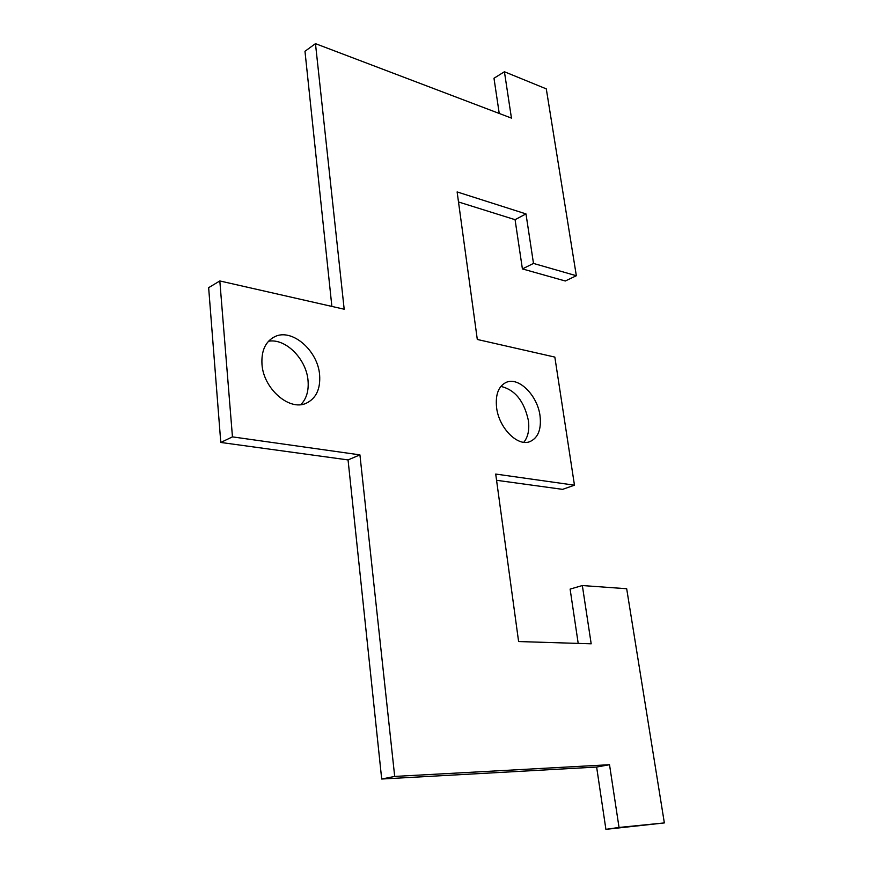 <?xml version="1.0" encoding="UTF-8"?>
<svg xmlns="http://www.w3.org/2000/svg" width="873" height="873" viewBox="0 0 873 873"><rect width="100%" height="100%" fill="white"/><g stroke="black" fill="none" stroke-linecap="round" stroke-linejoin="round"><path stroke-width="1.31" d="M319.616 374.91C317.903 350.651 292.117 328.095 274.93 336.607C265.567 341.332 261.245 350.542 261.976 364.237C263.406 388.681 289.269 411.205 306.041 403.337C316.07 398.568 320.598 389.085 319.616 374.91M300.879 404.625C306.499 398.743 308.878 390.733 308.038 380.606C306.434 359.065 285.536 337.971 268.469 341.267M540.016 415.712C537.506 395.655 519.086 376.918 506.591 382.199C498.581 385.855 495.253 394.345 496.595 407.669C498.93 427.879 517.46 446.67 529.715 441.705C538.117 437.995 541.555 429.33 540.016 415.712M523.8 442.284C528.067 437.024 529.584 429.723 528.361 420.382C524.095 401.002 514.917 389.674 500.84 386.412M232.458 436.871L220.782 442.458L208.647 287.664L219.821 280.953L232.458 436.871L359.927 454.877L394.694 776.424L381.697 779.022L348.054 459.918L359.927 454.877M220.782 442.458L348.054 459.918M578.199 643.401L570.113 589.1L582.346 585.543L626.683 588.729L664.353 822.923L605.906 829.35L596.63 767.051L381.697 779.022M596.63 767.051L609.518 764.715L394.694 776.424M605.906 829.35L619.033 827.451L609.518 764.715M664.353 822.923L619.033 827.451M496.562 480.292L562.605 489.36L574.467 485.181L495.711 474.061L518.606 641.546L591.185 643.805L582.346 585.543M574.467 485.181L554.835 357.09L477.302 339.466L457.125 191.929L525.983 213.907L533.49 263.428L576.344 275.737L546.291 88.871L504.419 71.75L511.447 118.106L315.469 43.65L344.18 309.217L219.821 280.953M458.5 201.969L515.07 219.68L525.983 213.907M515.07 219.68L522.403 268.917L533.49 263.428M522.403 268.917L565.3 280.997L576.344 275.737M499.236 113.468L493.987 78.254L504.419 71.75M331.871 306.423L304.972 51.278L315.469 43.65M272.42 337.949L274.93 336.607M505.391 382.712L506.591 382.199"/></g></svg>
